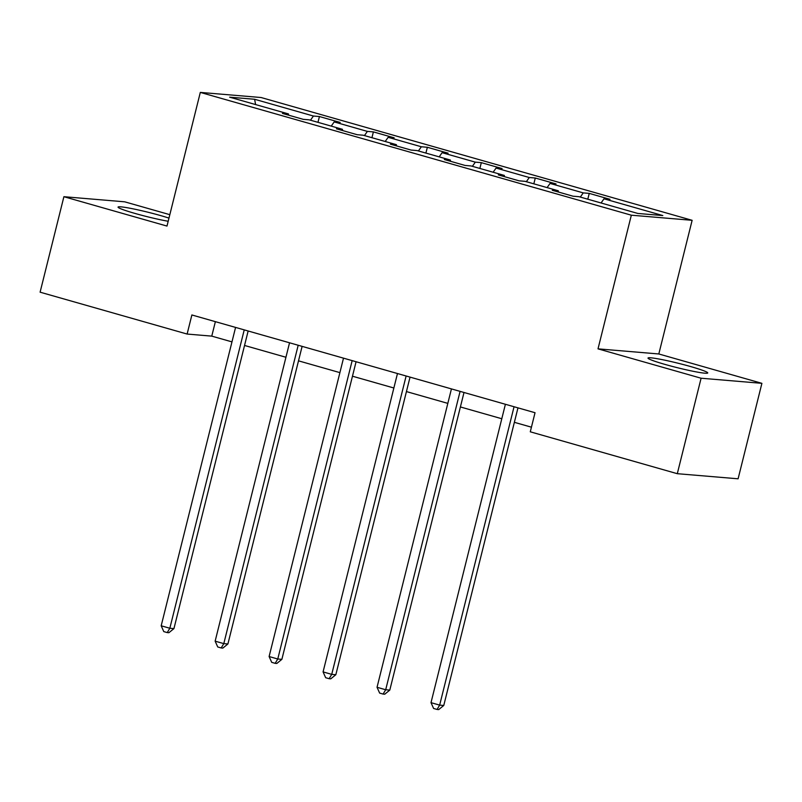 <?xml version="1.0" encoding="UTF-8"?>
<svg xmlns="http://www.w3.org/2000/svg" width="802" height="802" viewBox="0 0 802 802"><rect width="100%" height="100%" fill="white"/><g stroke="black" fill="none" stroke-linecap="round" stroke-linejoin="round"><path stroke-width="1.2" d="M168.971 218.104A30.777 2.256 14 0 0 160.741 215.618A30.777 2.256 14 0 0 118.054 207.086A30.777 2.256 14 0 0 135.107 213.462A30.777 2.256 14 0 0 168.189 221.272M665.069 364.429A30.777 2.256 14 0 0 707.745 372.95A30.777 2.256 14 0 0 690.702 366.584A30.777 2.256 14 0 0 648.016 358.053A30.777 2.256 14 0 0 665.069 364.429M169.834 214.675L124.701 201.823L63.899 196.701L40.1 292.179L187.117 334.053L211.768 336.128L231.968 341.883M692.136 220.309L261.111 97.523L200.31 92.41L631.334 215.197L692.136 220.309L658.813 353.973L598.011 348.86L701.098 378.223L761.9 383.336L658.813 353.973M761.9 383.336L738.101 478.804L677.299 473.691L701.098 378.223M288.67 115.187L288.449 113.924L282.454 113.423L303.206 119.328L309.201 119.839L342.414 129.292L336.419 128.791L357.171 134.706L363.166 135.207L396.378 144.671L390.384 144.17L411.135 150.074L417.13 150.586L450.343 160.039L444.348 159.538L465.1 165.453L471.095 165.954L504.308 175.417L498.313 174.906L519.064 180.821L525.059 181.332L558.272 190.786L552.277 190.285L573.029 196.199L579.024 196.701L637.831 213.452L662.813 215.558L604.006 198.806L610.001 199.307L589.249 193.392L587.796 199.197M288.449 113.924L229.643 97.172L254.615 99.268L313.422 116.029L319.427 116.531L317.973 122.335M589.249 193.392L583.244 192.891L550.042 183.427L556.037 183.929L535.285 178.024L529.28 177.513L496.077 168.059L502.072 168.56L481.32 162.646L475.315 162.144L442.113 152.681L448.107 153.192L427.356 147.277L421.351 146.766L388.148 137.312L394.143 137.814L373.391 131.899L367.386 131.398L334.183 121.934L340.178 122.445L319.427 116.531M677.299 473.691L530.282 431.807L535.034 412.719L191.879 314.965L187.117 334.053M342.634 130.566L342.414 129.292M334.183 121.934L331.236 126.114M367.386 131.398L364.449 135.578M396.599 145.934L396.378 144.671M388.148 137.312L385.201 141.483M421.351 146.766L418.413 150.946M450.564 161.312L450.343 160.039M442.113 152.681L439.165 156.861M475.315 162.144L472.378 166.315M504.528 176.681L504.308 175.417M496.077 168.059L493.13 172.23M529.28 177.513L526.343 181.693M558.493 192.059L558.272 190.786M550.042 183.427L547.094 187.608M583.244 192.891L580.307 197.061M604.006 198.806L601.059 202.976M63.899 196.701L166.986 226.074L200.31 92.41M598.011 348.86L631.334 215.197M244.54 345.462L285.933 357.261M298.504 360.84L339.898 372.629M352.469 376.208L393.862 387.998M406.434 391.577L447.827 403.376M460.398 406.955L501.791 418.744M514.363 422.323L531.435 427.185M254.615 99.268L255.597 104.571M313.422 116.029L310.484 120.2M215.377 321.652L211.768 336.128M535.285 178.024L533.831 183.828M481.32 162.646L479.867 168.45M427.356 147.277L425.902 153.082M373.391 131.899L371.938 137.703M514.052 406.734L439.656 705.118L431.005 702.652L505.4 404.278M517.972 407.857L443.767 705.469L439.656 705.118L437.06 709.449L433.601 708.467L431.005 702.652M443.767 705.469L438.704 709.59L437.06 709.449M460.087 391.366L385.692 689.75L377.04 687.284L451.436 388.9M464.007 392.479L389.802 690.091L385.692 689.75L383.095 694.071L379.637 693.088L377.04 687.284M389.802 690.091L384.739 694.211L383.095 694.071M406.123 375.988L331.727 674.372L323.076 671.906L397.471 373.531M410.043 377.11L335.837 674.723L331.727 674.372L329.131 678.703L325.672 677.72L323.076 671.906M335.837 674.723L330.775 678.843L329.131 678.703M352.158 360.619L277.763 659.003L269.111 656.537L343.507 358.153M356.078 361.732L281.873 659.344L277.763 659.003L275.166 663.334L271.708 662.342L269.111 656.537M281.873 659.344L276.81 663.465L275.166 663.334M298.194 345.251L223.798 643.625L215.147 641.169L289.542 342.785M302.113 346.364L227.908 643.976L223.798 643.625L221.202 647.956L217.743 646.973L215.147 641.169M227.908 643.976L222.846 648.096L221.202 647.956M244.229 329.873L169.834 628.257L161.182 625.791L235.577 327.406M248.149 330.985L173.944 628.598L169.834 628.257L167.237 632.588L163.778 631.595L161.182 625.791M173.944 628.598L168.881 632.718L167.237 632.588"/></g></svg>
